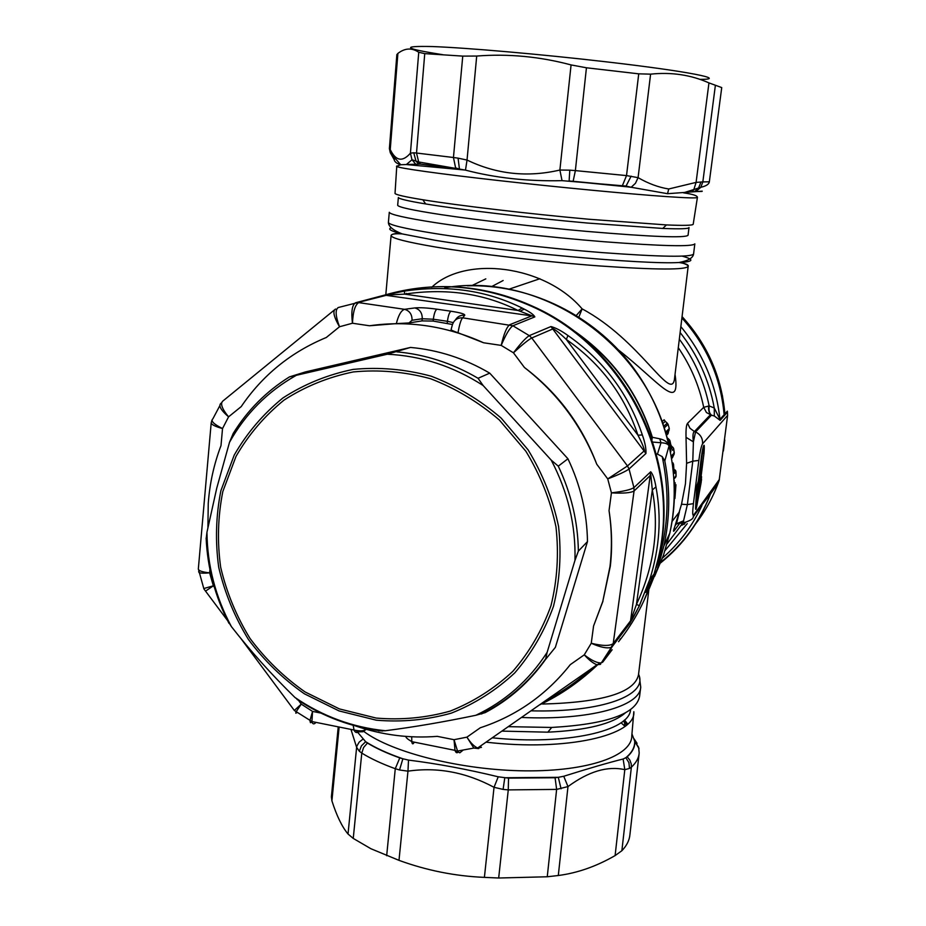 <?xml version="1.0" encoding="UTF-8"?>
<svg xmlns="http://www.w3.org/2000/svg" width="926" height="926" viewBox="0 0 926 926"><rect width="100%" height="100%" fill="white"/><g stroke="black" fill="none" stroke-linecap="round" stroke-linejoin="round"><path stroke-width="1.39" d="M707.267 498.211L708.76 495.248M724.12 414.744C720.891 377.947 706.827 345.687 681.906 317.965M727.489 412.128L720.127 420.369L714.34 416.005L711.527 415.195C709.362 413.424 708.575 410.345 709.154 405.947L714.247 407.961L719.977 419.351L727.35 411.132L727.628 415.346L719.097 480.883L710.346 494.218L701.04 505.99M694.488 525.297C704.489 512.622 712.36 498.616 718.125 483.291L718.507 482.411M701.815 504.913L701.896 505.619C692.324 526.026 679.186 543.493 662.484 558.031M719.108 480.883L693.238 516.847L693.586 515.169L719.444 479.332M701.514 456.009L698.378 480.941L696.803 486.231L695.6 507.633C695.576 510.469 695.982 509.913 696.815 505.966L701.202 482.145L700.033 481.207L695.796 504.195M700.033 479.136L699.79 481.115L698.69 480.744L696.387 493.245M698.968 479.888L698.262 481.288M699.697 479.309L698.725 478.36M701.503 456.113C703.91 442.709 704.755 441.714 704.026 453.127L700.982 477.284L699.605 479.471M700.588 478.36L701.549 476.577L699.535 478.348L702.417 453.323L699.199 479.587L698.482 480.247M711.527 415.195L711.457 415.184C709.154 413.424 708.24 410.357 708.679 406.016L703.714 407.336C699.246 385.829 690.773 365.944 678.283 347.69M727.628 415.346L702.545 443.867C702.88 438.392 700.554 434.421 695.553 431.956L693.389 441.852C692.602 435.787 692.937 432.349 694.407 431.539L689.951 428.24L687.567 423.275L703.714 407.336L706.445 412.545L711.457 415.184L695.553 431.956L694.407 431.539L710.126 415.068M714.34 416.005L714.247 407.961C709.108 380.111 697.741 354.971 680.135 332.527M682.809 524.672C681.582 525.736 681.49 525.169 682.531 522.97L683.55 520.829L684.025 524.486L685.46 522.519M693.238 516.847C693.331 518.815 690.125 520.806 683.62 522.808L676.443 523.803L683.55 520.829L687.381 504.601L693.424 503.64C692.44 512.194 692.498 516.037 693.586 515.169M679.707 523.306L674.302 530.563C673.04 532.357 673.295 530.76 675.077 525.76L681.524 504.242L687.381 504.601L692.798 461.183L698.841 460.419L693.424 503.64M681.524 504.242L685.437 483.835L686.606 463.313L692.798 461.183L693.389 441.852L686.027 437.303C685.83 429.375 686.34 424.698 687.567 423.275M679.325 339.182C694.234 359.311 704.177 381.57 709.154 405.947L708.679 406.016M679.395 512.043L676.443 523.803L675.077 525.76M679.429 511.904L672.056 521.465M686.606 463.313L686.027 437.303M675.042 374.382C680.818 413.285 659.034 381.755 618.545 350.028M578.889 317.005L582.13 308.879C639.947 339.819 670.563 401.606 674.406 379.614L688.168 266.41M485.814 278.865L471.612 285.729M625.467 712.788C612.827 723.843 586.945 730.301 547.833 732.177L501.869 731.112M640.665 687.613L639.6 696.259C636.231 713.877 606.935 724.271 551.734 727.442L508.258 726.667M666.651 435.07L668.016 433.773L668.155 431.805M670.702 444.306L671.327 445.95M671.836 458.358L672.67 455.569M665.736 431.933L669.301 428.576L668.086 424.363L667.229 423.124L663.896 426.157M667.53 423.39L665.481 421.561M662.97 423.437L665.273 421.365L664.15 419.791L662.264 421.457M673.063 462.965L674.533 473.336L675.957 471.751L675.957 476.67L675.123 477.874M674.082 472.017L674.533 473.336M673.515 464.1L674.024 471.392M674.475 492.053L674.383 495.329M674.406 485.826L675.32 485.583L674.973 491.88M674.302 499.322L675.957 484.819L675.32 485.583L674.672 483.847L674.394 485.502M675.494 470.408L675.864 471.184M672.334 457.826L674.221 453.925L673.7 448.821L674.313 452.895L671.431 455.916M671.616 448.971L669.996 440.903L669.405 441.494L670.818 451.795M669.892 448.01L670.632 447.698M668.468 441.876L669.405 441.494L668.479 440.047L668.317 441.285M670.262 442.142L671.257 447.293M673.098 447.559L673.653 448.578M669.394 439.746L669.973 440.799M670.922 445.475L671.709 446.286M576.354 315.419L582.13 308.879C544.696 264.859 465.165 255.402 431.748 287.257M694.824 243.851C692.717 246.895 662.391 246.177 603.833 241.721C547.741 237.218 477.77 229.266 434.977 222.61C405.206 217.923 389.973 214.473 389.29 212.286L388.422 222.171M688.99 227.611L688.064 235.262C685.495 238.167 651.638 236.871 586.482 231.373C536.362 226.951 478.001 220.214 441.436 214.682C412.938 210.329 398.354 207.192 397.671 205.259L397.694 205.051M573.912 331.022C611.97 357.494 638.026 392.902 652.078 437.246L659.752 438.797L661.002 442.755L657.437 454.122L656.349 453.925M652.853 442.084L661.002 442.755C665.481 442.952 668.155 444.005 669.035 445.927C667.947 442.408 664.856 440.035 659.752 438.797M651.233 437.303L652.078 437.246L651.8 438.947M570.103 328.198C610.292 354.785 637.713 391.154 652.367 437.292L651.997 439.514M444.827 287.789C541.525 270.948 648.026 344.599 669.035 445.927L664.81 460.882L662.194 456.599C670.262 494.878 668.248 531.906 656.152 567.684M649.276 588.542L657.761 567.765L663.896 545.981C670.007 518.074 670.32 489.704 664.81 460.882M657.437 454.122L662.194 456.599M653.629 574.618L645.723 592.397M397.671 205.259L398.365 197.493C398.77 198.835 407.868 200.988 425.659 203.94C459.736 209.612 528.688 217.795 587.408 223.039L662.75 228.444C680.228 229.127 688.979 228.826 689.002 227.53M395.043 193.071L395.02 193.476C395.969 194.796 405.241 196.891 422.835 199.761C457.757 205.468 528.7 213.837 589.075 219.265L666.442 224.925C683.701 225.666 692.625 225.446 693.192 224.289L693.215 224.15M586.436 67.783L575.37 170.604L626.52 175.593L638.732 73.837L586.436 67.783L571.076 64.924C539.765 56.555 508.305 53.592 476.705 56.046L462.757 56.116L424.745 53.627L418.749 52.273L410.426 153.172L413.748 152.79L416.005 161.17L418.54 163.89L459.446 169.076L455.604 167.895L453.451 157.501L458.069 158.149L459.446 169.076L465.489 170.129C495.41 177.954 527.6 181.461 562.036 180.651L559.883 170.037L569.814 170.164L575.37 170.604L573.136 181.299L622.26 185.999L626.52 175.593L638.083 177.653L635.467 183.302L631.173 187.26L667.542 193.696L702.232 191.15M688.226 192.261L686.34 191.96M638.732 73.837L650.596 74.149C671.466 71.962 690.912 74.879 708.957 82.9L715.393 85.25L702.834 181.901L696.086 182.399L693.713 189.98L691.78 191.832M701.005 181.913L698.412 188.441L694.523 191.624L702.035 191.416M699.882 79.381C728.855 79.462 688.932 71.371 605.835 61.787C541.328 54.287 466.357 47.758 432.396 46.555C400.194 45.814 403.632 48.522 442.697 54.68M396.837 54.68L397.891 53.419C404.917 48.002 411.862 47.62 418.749 52.273M569.814 170.164L569.108 181.01L573.136 181.299M622.26 185.999L568.9 180.998L630.606 187.156L626.057 186.068L631.173 187.26M631.138 176.148L626.057 186.068L562.036 180.651M693.192 224.289L697.405 197.469C696.838 198.245 686.583 197.956 666.651 196.601C629.553 194.055 558.841 187.33 498.639 180.547C438.322 173.764 397.972 168.057 396.502 166.367L400.715 164.735L390.286 152.721L389.383 148.588L390.24 149.572L390.286 152.721L394.129 159.515C394.522 161.819 396.722 163.555 400.715 164.735L420.554 164.052L418.691 161.969L416.515 153.033L453.451 157.501L462.757 56.116M413.748 152.79L416.515 153.033L424.745 53.627M389.395 148.484L396.86 54.53M715.393 85.25L721.736 87.588L709.339 181.809C708.969 184.251 706.133 186.08 700.82 187.295L695.854 191.566M458.069 158.149L467.04 160.048L465.489 170.129M397.891 53.419L390.24 149.572C395.807 161.031 402.532 162.235 410.426 153.172L411.989 159.758L415.38 163.775M630.571 709.582C629.715 730.973 566.654 745.511 492.262 737.814M363.756 731.39C391.825 752.63 461.819 770.27 525.111 770.849C588.519 771.543 632.169 755.639 631.798 735.742L633.835 711.689C636.336 735.256 566.851 751.634 486.046 742.154M623.348 720.995L626.717 724.954M331.404 796.742L331.913 800.851C336.624 815.679 341.995 826.744 348.026 834.037L353.246 838.424L370.898 848.725L398.99 860.347C426.689 870.475 455.152 876.146 484.402 877.373L494.033 787.308L498.234 776.798L508.536 778.129L508.27 789.901L503.096 789.403L504.786 777.747L558.309 777.308L563.737 776.266C588.948 768.337 608.741 762.584 623.129 759.007L625.837 757.7C631.983 752.606 634.947 747.097 634.704 741.194L631.949 733.901M639.033 748.613L634.704 741.194L638.639 747.328L639.183 753.012C638.778 758.012 636.174 762.735 631.37 767.179L621.867 850.728C626.763 845.635 629.448 840.252 629.935 834.569L639.067 754.077M621.867 850.728L615.107 855.589C596.344 866.389 577.407 873.033 558.297 875.51L567.985 786.579L563.737 776.266M484.402 877.373L498.674 878.01L547.254 876.772L558.297 875.51M386.674 855.717L395.275 768.707L399.534 769.981L402.868 758.776L399.777 757.896C386.964 753.313 376.188 748.37 367.437 743.057L365.654 741.714C375.366 747.884 387.774 753.579 402.868 758.776L408.505 760.096C436.933 763.626 466.854 769.193 498.234 776.798M408.505 760.096L407.972 771.161L399.534 769.981M367.437 743.057L363.582 747.525L361.788 753.104L359.357 751.264L361.406 745.893L365.654 741.714L356.394 730.776M362.911 739.214L359.161 742.12L356.95 745.962L356.626 747.328L359.357 751.264M547.254 876.772L556.63 789.403L567.985 786.579C588.647 771.381 607.583 765.744 624.807 769.668L629.506 768.43L628.928 762.677L625.837 757.7L627.191 756.843L629.842 760.084L631.254 763.973L631.37 767.179L629.506 768.43M561.075 788.813L558.309 777.308L555.079 777.747L556.63 789.403L508.27 789.901L498.674 878.01M503.096 789.403L494.033 787.308C466.021 772.272 437.338 766.902 407.972 771.161L398.99 860.347M615.107 855.589L624.807 769.668L623.129 759.007M637.076 743.37L634.055 738.809M384.73 295.058C433.692 280.902 482.689 284.676 531.709 306.379C625.062 347.47 681.721 461.044 658.293 558.146L654.15 573.946C646.394 599.087 634.542 621.67 618.568 641.695M404.419 291.111L404.685 294.132L387.519 295L338.303 307.513C335.085 309.527 335.478 315.94 339.506 326.762L352.459 323.232C353.014 311.587 355.109 304.712 358.756 302.628L404.535 309.319L414.802 307.93C419.848 309.365 422.325 312.976 422.244 318.741L412.047 320.257C412.128 314.423 409.616 310.777 404.535 309.319C401.178 310.43 398.446 315.199 396.328 323.625L369.486 325.767L352.459 323.232C351.07 311.657 352.111 304.828 355.584 302.756L384.51 295.116L404.419 291.111C447.2 284.699 486.451 290.347 522.183 308.057L524.255 309.134C530.297 312.212 533.816 314.794 534.834 316.889L512.888 325.767L529.29 335.64L550.947 326.554C555.727 327.804 561.399 330.79 567.951 335.513C603.683 360.608 628.488 393.747 642.343 434.942C645.04 442.57 646.232 448.751 645.931 453.497L629.032 468.996L633.928 487.632L650.712 471.774C652.865 474.112 654.613 479.147 655.944 486.856C661.708 517.206 659.648 548.076 649.763 579.491L639.415 605.708L629.738 623.534L612.225 646.603L602.826 662.044L612.155 649.739M522.183 308.057L518.062 310.499L404.685 294.132C446.008 287.928 483.812 293.38 518.062 310.499L534.834 316.889M524.429 367.483C557.302 393.041 581.412 425.289 596.749 464.215C581.864 424.999 557.753 392.763 524.429 367.483L513.455 352.806C520.609 343.419 525.887 337.701 529.29 335.64L531.755 337.978L553.285 328.753C556.595 330.651 560.948 334.228 566.33 339.472L567.951 335.513M609.042 510.643C611.82 529.417 612.144 548.042 609.991 566.515L602.78 601.414L610.338 566.099C612.364 547.775 611.936 529.29 609.042 510.643L611.426 492.852L607.734 478.916L627.481 465.952L531.755 337.978C528.214 339.888 522.114 344.831 513.455 352.806L501.197 345.398C505.816 334.494 509.717 327.954 512.888 325.767L462.711 317.826C461.102 319.204 459.539 324.181 458.011 332.758C452.779 330.964 450.499 329.818 451.17 329.32L452.282 325.119C453.89 320.049 457.363 317.618 462.711 317.826L464.759 315.222C460.639 314.909 457.502 316.518 455.372 320.014M596.749 464.215L607.734 478.916C618.742 474.656 625.849 471.357 629.032 468.996L627.481 465.952L644.473 450.626C643.651 447.003 641.487 441.864 637.968 435.208L566.33 339.472C600.835 363.571 624.714 395.483 637.968 435.208L642.343 434.942M355.665 725.996C382.357 735.082 409.558 738.531 437.28 736.355L454.029 739.7L466.924 737.142L480.293 727.767C516.291 715.948 546.294 694.905 570.289 664.637L584.26 654.844L591.251 643.257C602.618 646.047 609.933 646.14 613.22 643.558L634.067 490.988C630.814 492.898 623.267 493.523 611.426 492.852C623.175 491.463 630.675 489.727 633.928 487.632L634.067 490.988L650.839 474.957L652.321 489.981L655.944 486.856M602.953 601.205L593.566 626.011L591.251 643.257C600.372 647.309 607.028 648.675 611.195 647.367L613.22 643.558L630.699 620.64L636.451 604.412L652.321 489.981C659.439 528.248 654.15 566.399 636.451 604.412L639.415 605.708M411.7 736.783L411.792 741.657L455.002 750.361L454.029 739.7L457.537 751.044L473.834 748.069L466.924 737.142C470.639 742.953 474.216 746.576 477.666 747.988L597.004 664.775C593.3 663.433 589.052 660.122 584.26 654.844C591.633 660.539 597.328 663.213 601.333 662.889L602.826 662.044M600.615 664.301L597.004 664.775L601.344 662.889L612.931 644.913M612.063 646.892L610.766 648.119M458.277 751.97C456.935 753.37 455.835 752.838 455.002 750.361L459.828 752.815L463.012 750.187M477.666 747.988L473.834 748.069L478.661 748.602M209.924 569.502L209.623 572.847C204.079 573.356 200.548 573.252 199.021 572.534L198.65 571.62M335.536 309.029C332.469 310.939 333.788 316.854 339.506 326.762L326.299 337.492C290.868 352.193 262.509 375.238 241.211 406.595L228.572 416.85L222.529 428.553C215.318 426.562 211.533 424.675 211.197 422.881L198.326 569.027C198.65 570.833 202.424 572.106 209.623 572.847L213.362 585.811L203.778 588.542M334.263 310.06L223.386 400.622C219.867 402.926 221.603 408.331 228.572 416.85C220.423 409.778 218.027 405.148 221.407 402.96L221.441 402.937M207.91 527.403L208.246 503.455C209.704 483.453 213.952 464.169 221.001 445.603L222.529 428.553C213.663 424.143 210.457 420.879 212.899 418.784L219.821 405.704M299.005 701.109L301.239 704.119L295.95 712.048L295.834 713.217L297.177 712.43M240.853 638.442L294.329 710.462L301.239 704.119L312.548 711.411L309.944 720.602L310.407 722.662L312.108 722.234M369.486 325.767C408.204 320.257 446.239 325.929 483.58 342.77L501.197 345.398C503.883 333.835 506.73 326.947 509.717 324.702L531.837 315.882L384.51 295.116M477.677 747.988L481.439 747.363M203.917 588.959L198.338 568.911M214.3 587.061L213.362 585.811L205.653 591.043M211.197 422.881L211.938 420.23M320.824 713.066L312.548 711.411L311.935 721.562C312.479 723.97 313.613 724.479 315.326 723.09M353.165 725.324L354.045 730.035L311.935 721.562L294.468 710.578M483.58 342.77L458.011 332.758M414.802 307.93C419.895 307.444 427.268 307.86 436.922 309.18L450.974 311.229C449.399 312.27 448.219 315.627 447.432 321.299L453.254 322.595M396.328 323.625L408.979 322.942L422.001 320.905L422.244 318.741L433.333 319.227C434.12 313.567 435.313 310.21 436.922 309.18M405.924 736.425C405.542 737.351 407.498 739.098 411.792 741.657C412.116 744.064 412.799 744.481 413.829 742.93M365.839 729.19C364.207 731.089 360.272 731.366 354.045 730.035C355.109 732.57 356.672 733.172 358.721 731.829L362.899 731.748L366.221 729.306M452.455 324.494L433.125 321.067L422.001 320.905M602.78 601.414L593.566 626.011M387.265 354.23L410.507 347.435L305.511 371.905L289.491 376.882L387.265 354.23C421.272 355.827 453.219 366.245 483.094 385.482L551.202 460.095C567.962 491.972 575.879 525.401 574.965 560.392L547.139 652.332C529.047 680.355 505.283 701.329 475.86 715.277C443.913 721.944 413.748 727.084 385.355 730.73C352.737 727.431 322.584 716.342 294.931 697.452C271.966 675.031 250.796 651.429 231.407 626.624C215.469 596.934 207.32 565.485 206.949 532.265L216.742 488.176L229.509 442.304C245.402 413.818 267.591 391.536 296.077 375.458M410.507 347.435C438.345 349.935 464.759 358.501 489.727 373.143L567.939 458.775C580.533 485.293 587.049 512.911 587.478 541.594L555.369 647.343L545.576 659.393L547.139 652.332M227.125 619.668L231.407 626.624M302.084 702.695L294.931 697.452M206.174 539.001L206.949 532.265M289.421 376.917C266.237 391.409 247.485 410.264 233.178 433.484L229.509 442.304M396.895 351.868C425.404 354.45 452.467 363.247 478.059 378.283L489.727 373.143M567.939 458.775L558.274 466.16L551.202 460.095M478.059 378.283L483.094 385.482M378.584 730.845L385.355 730.73M545.576 659.393C529.44 682.103 509.323 699.848 485.201 712.626L475.86 715.277M558.274 466.16C571.203 493.373 577.905 521.685 578.368 551.097L587.478 541.594M578.368 551.097L574.965 560.392M718.125 483.291L710.485 493.952C699.894 521.72 683.261 544.708 660.597 562.904M720.127 420.369L719.977 419.351C716.203 384.73 703.158 353.813 680.853 326.623M702.545 443.867C701.295 445.973 700.056 451.483 698.841 460.419M701.549 476.577L701.202 482.145M699.894 480.42L695.912 502.17M699.246 479.68L698.459 480.501M699.454 479.436L700.426 478.626M701.908 453.323L702.776 448.74M699.963 479.899L701.503 480.2M700.299 478.811L700.23 479.899L701.572 479.668M703.019 447.733L702.684 453.323L704.026 453.127M696.665 487.921L695.6 507.633M695.75 505.11L696.815 505.966M687.254 523.63L665.065 550.553M639.507 677.658L640.723 687.08C640.225 706.214 589.874 720.578 521.465 717.453M638.57 674.278C648.57 694.928 602.78 712.731 530.945 710.832M648.906 589.237L638.489 674.88C634.576 692.694 602.618 702.417 542.624 704.049M668.074 424.293L664.417 427.743M666.153 433.31L669.278 429.953L666.06 432.998M668.016 433.773L668.838 430.37M672.913 464.887L673.526 464.204M674.059 478.267L676.061 475.895M674.313 483.071L674.255 481.809M674.765 482.539L675.309 483.094L674.336 483.557M674.024 471.299L675.158 470.026L673.931 469.482M675.957 484.703L674.938 498.443M672.276 450.291L673.7 448.821M667.912 439.676L669.081 439.456L667.634 438.148M671.512 448.543L672.774 447.258L671.639 446.216L671.153 446.714M680.101 262.289C685.448 263.864 688.145 265.195 688.192 266.294C686.039 270.022 656.499 269.906 599.562 265.947C545.055 261.884 477.145 254.002 435.544 247.011C406.537 242.045 391.71 238.248 391.085 235.598C391.004 234.382 394.048 233.56 400.229 233.109M682.242 256.143C694.72 259.627 693.62 261.745 678.955 262.509C645.063 264.743 504.728 252.069 434.757 240.204L402.185 233.908C390.969 231.106 387.334 229.058 391.258 227.773M694.813 243.955L693.586 253.979C691.444 257.37 661.118 256.919 602.606 252.636C546.56 248.272 476.682 240.262 433.958 233.375C404.245 228.514 389.047 224.868 388.388 222.437C388.515 226.476 393.11 230.308 402.185 233.908C395.02 233.468 391.328 234.035 391.085 235.598L385.806 294.734M654.601 576.342L663.467 555.299L669.799 533.156C682.751 474.367 666.882 408.47 627.411 360.145C587.744 311.981 526.778 284.085 467.456 285.81M503.142 280.509L491.59 286.62M539.904 278.726L509.138 289.144M675.517 524.984L676.559 523.931M707.777 497.679L709.594 494.102M723.576 449.492L724.56 441.829M724.896 413.864C721.643 376.789 707.371 344.368 682.068 316.599M631.439 187.318L618.58 185.779M613.776 185.212L605.905 184.309M650.596 74.149L638.083 177.653C648.432 183.614 658.641 187.388 668.734 188.985L667.542 193.696M668.734 188.985L696.086 182.399L708.957 82.9M709.339 181.809L702.834 181.901L700.82 187.295L683.469 192.828C693.007 194.205 697.648 195.745 697.405 197.469M476.705 56.046L467.04 160.048C496.533 174.273 527.473 177.595 559.883 170.037L571.076 64.924M395.02 193.476L396.779 165.997M394.279 159.052L394.893 159.017M420.554 164.052L456.101 168.555M350.966 729.41L356.626 747.328L348.026 834.037M331.913 800.851L339.124 727.037M353.246 838.424L361.788 753.104C370.828 758.683 381.998 763.892 395.275 768.707L399.777 757.896M627.735 724.028L624.483 720M555.079 777.747L508.536 778.129M634.889 742.478C634.727 747.571 632.157 752.352 627.191 756.843M621.033 722.755L625.004 726.343M624.761 726.053L624.494 722.199M643.964 600.569L652.564 579.317L658.791 557.058C682.138 460.315 625.71 347.192 532.705 306.263C493.002 288.403 452.559 282.719 411.364 289.201M478.927 748.289L481.439 745.372M311.958 721.69L311.368 721.342M520.169 311.182L524.255 309.134M645.931 453.497L550.947 326.554M654.15 573.946L649.763 579.491L639.334 605.685C631 622.422 630.467 621.925 630.409 621.959L650.712 471.774M612.919 644.936L629.738 623.534M619.911 639.484L620.478 638.732M591.32 668.722C578.079 680.98 562.753 691.676 545.356 700.785M450.974 311.229C460.291 312.675 464.887 314.007 464.759 315.222M614.505 643.593L613.313 644.427M360.307 730.996L358.721 731.829M447.223 323.151L447.432 321.299L433.333 319.227L433.125 321.067M412.047 320.257L408.979 322.942M220.886 490.699L234.232 455.071C246.953 433.021 263.169 413.991 282.893 397.983C304.284 384.151 327.7 374.625 353.13 369.405C379.197 366.904 405.252 369.185 431.319 376.234C456.75 385.992 480.027 399.951 501.163 418.101L528.075 449.828C542.648 473.776 552.799 499.288 558.552 526.385C561.561 553.725 559.871 580.382 553.482 606.322C544.511 631.231 531.593 653.432 514.74 672.913C496 690.368 474.841 703.783 451.263 713.159C426.817 719.988 401.826 722.338 376.28 720.185L339.032 710.913L304.272 693.736C282.812 678.7 264.188 660.597 248.411 639.449C234.625 616.936 224.74 592.929 218.733 567.406C215.156 541.513 215.874 515.944 220.886 490.699M222.819 491.567L236.003 456.414C248.562 434.664 264.57 415.89 284.039 400.101C305.152 386.455 328.255 377.067 353.35 371.928C379.058 369.474 404.766 371.731 430.474 378.699C455.557 388.33 478.522 402.092 499.357 419.999L525.899 451.298C540.275 474.911 550.299 500.086 555.97 526.813C558.945 553.783 557.29 580.07 550.993 605.662C542.15 630.247 529.417 652.147 512.796 671.373C494.322 688.597 473.441 701.85 450.175 711.11C426.064 717.858 401.398 720.185 376.188 718.067L339.414 708.922L305.117 691.977C283.923 677.137 265.542 659.277 249.974 638.384C236.361 616.172 226.604 592.466 220.677 567.279C217.147 541.722 217.865 516.488 222.819 491.567M660.921 562.094C683.272 544.141 699.755 521.512 710.346 494.218L705.519 499.762M703.077 447.408L704.015 445.834C703.528 445.093 702.695 448.497 701.526 456.055L698.435 480.652L696.676 487.608M667.114 543.805L683.585 521.963M547.833 732.177L551.734 727.442M666.269 433.727L668.086 431.991M674.093 478.823L675.945 476.705M676.073 475.906L675.968 471.728M675.957 476.67L676.073 475.952M671.57 456.726L674.325 452.883M671.674 457.363L672.612 455.627M688.192 266.294C688.712 264.767 685.634 263.505 678.955 262.509C688.111 260.808 692.984 257.995 693.574 254.06M663.896 545.981L669.799 533.156C673.711 515.782 675.17 498.142 674.174 480.224M723.38 450.997L724.78 440M724.931 413.829L722.361 395.298M425.659 203.94L422.835 199.761M662.75 228.444L666.442 224.925M406.352 164.55L465.026 170.037L418.691 161.969L411.989 159.758L406.352 164.55M626.532 725.116L624.078 721.748L626.937 724.757M338.233 726.852L331.369 797.112M663.572 500.515C664.498 519.717 662.9 538.573 658.791 557.058L658.293 558.146M607.988 653.918L605.43 656.8M599.597 662.923C580.972 680.911 560.901 694.928 539.372 704.964M406.398 293.368L406.514 294.399M203.928 588.959L227.541 620.524M228.977 623.325C215.075 596.413 207.459 567.985 206.139 538.052M297.038 699.431C323.301 716.851 351.787 727.396 382.507 731.054M481.451 713.992C507.054 701.19 528.387 682.902 545.472 659.127"/></g></svg>
